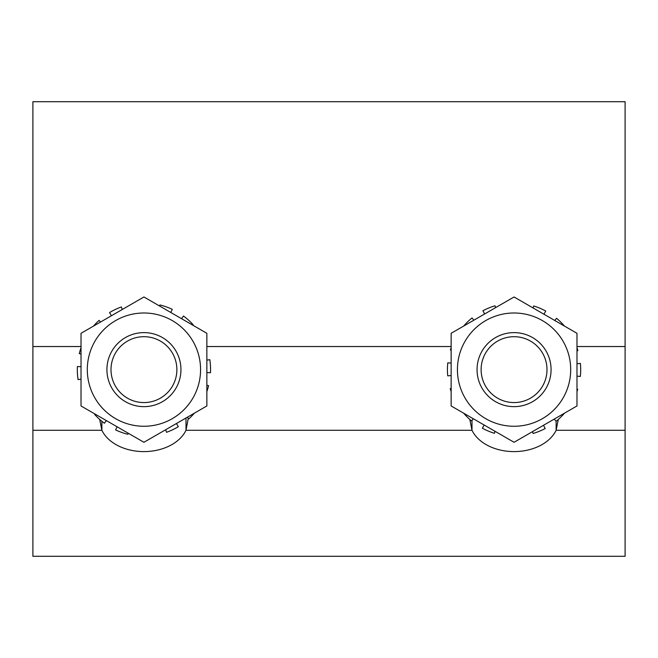 <?xml version="1.0" encoding="UTF-8"?>
<svg xmlns="http://www.w3.org/2000/svg" width="658" height="658" viewBox="0 0 658 658"><rect width="100%" height="100%" fill="white"/><g stroke="black" fill="none" stroke-linecap="round" stroke-linejoin="round"><path stroke-width="0.99" d="M477.05 369.631A37.013 37.013 0 0 0 532.569 401.684A37.013 37.013 0 0 0 532.569 337.579A37.013 37.013 0 0 0 477.05 369.631M563.108 341.313A56.629 56.629 0 0 0 465.017 341.313A56.629 56.629 0 0 0 514.062 426.261A56.629 56.629 0 0 0 563.108 341.313M576.984 405.961L514.062 442.283L451.141 405.961L451.141 333.302L514.062 296.98L576.984 333.302L576.984 405.961M451.141 388.409L450.22 388.681A66.623 66.623 0 0 0 451.141 391.526M473.349 418.784L471.564 420.939A66.623 66.623 0 0 1 463.635 413.175M451.141 363.142L447.794 362.797A66.623 66.623 0 0 0 447.728 375.858L451.141 375.537M484.14 425.01L482.388 428.243A66.623 66.623 0 0 0 494.438 433.293L495.046 431.311M451.141 350.229L450.401 350.007A66.623 66.623 0 0 1 451.141 347.737M473.859 320.191L472.033 317.937A66.623 66.623 0 0 0 463.635 326.088M532.561 431.607L533.112 433.474A66.623 66.623 0 0 0 545.202 428.531L543.492 425.298M495.564 307.656L495.013 305.789A66.623 66.623 0 0 0 482.923 310.732L484.633 313.965M554.266 419.072L556.092 421.326A66.623 66.623 0 0 0 564.49 413.175M576.984 389.034L577.724 389.256A66.623 66.623 0 0 1 576.984 391.526M543.985 314.253L545.737 311.02A66.623 66.623 0 0 0 533.687 305.97L533.079 307.952M576.984 376.121L580.331 376.458A66.623 66.623 0 0 0 580.397 363.405L576.984 363.726M554.776 320.479L556.561 318.324A66.623 66.623 0 0 1 564.49 326.088M180.95 369.631A37.013 37.013 0 0 0 137.514 333.178A37.013 37.013 0 0 0 109.154 382.29A37.013 37.013 0 0 0 180.95 369.631M192.983 341.313A56.629 56.629 0 0 0 94.892 341.313A56.629 56.629 0 0 0 143.938 426.261A56.629 56.629 0 0 0 192.983 341.313M206.859 405.961L143.938 442.283L81.016 405.961L81.016 333.302L143.938 296.98L206.859 333.302L206.859 405.961M81.016 366.703L77.389 366.531A66.623 66.623 0 0 0 78.063 379.576L81.016 379.131M81.016 354.037L79.273 353.609A66.623 66.623 0 0 1 81.016 347.737M95.122 414.104L94.686 414.499A66.623 66.623 0 0 0 104.383 423.242L106.349 420.585M100.559 322.017L99.07 320.38A66.623 66.623 0 0 0 93.51 326.088M117.083 426.779L115.602 429.929A66.623 66.623 0 0 0 127.915 434.296L128.187 433.194M122.248 309.499L121.335 306.957A66.623 66.623 0 0 0 109.541 312.575L111.449 315.733M165.627 429.764L166.54 432.306A66.623 66.623 0 0 0 178.334 426.688L176.426 423.53M170.792 312.476L172.273 309.334A66.623 66.623 0 0 0 159.96 304.967L159.688 306.069M187.316 417.246L188.805 418.883A66.623 66.623 0 0 0 194.365 413.175M192.753 325.159L193.189 324.764A66.623 66.623 0 0 0 183.492 316.021L181.526 318.678M206.859 385.226L208.602 385.654A66.623 66.623 0 0 1 206.859 391.526M206.859 372.56L210.486 372.732A66.623 66.623 0 0 0 209.812 359.687L206.859 360.132M625.1 101.71L625.1 556.29L32.9 556.29L32.9 101.71L625.1 101.71M576.984 350.854L577.905 350.582A66.623 66.623 0 0 0 576.984 347.737M556.125 421.301L556.125 430.283A44.415 31.403 0 0 1 514.062 451.602A44.415 31.403 0 0 1 472 430.283L472 420.413M558.313 419.434L556.125 430.283L625.1 430.283M188.262 418.291L186 430.283L472 430.283L469.812 419.434M186 418.003L186 430.283A44.415 31.403 0 0 1 143.938 451.602A44.415 31.403 0 0 1 101.875 430.283L99.687 419.434M101.875 421.301L101.875 430.283L32.9 430.283M481.121 369.631A32.941 32.941 0 0 1 530.529 341.107A32.941 32.941 0 0 1 530.529 398.156A32.941 32.941 0 0 1 481.121 369.631M176.879 369.631A32.941 32.941 0 0 0 127.463 341.107A32.941 32.941 0 0 0 127.463 398.156A32.941 32.941 0 0 0 176.879 369.631M206.859 346.536L451.141 346.536M576.984 346.536L625.1 346.536M32.9 346.536L81.016 346.536"/></g></svg>
